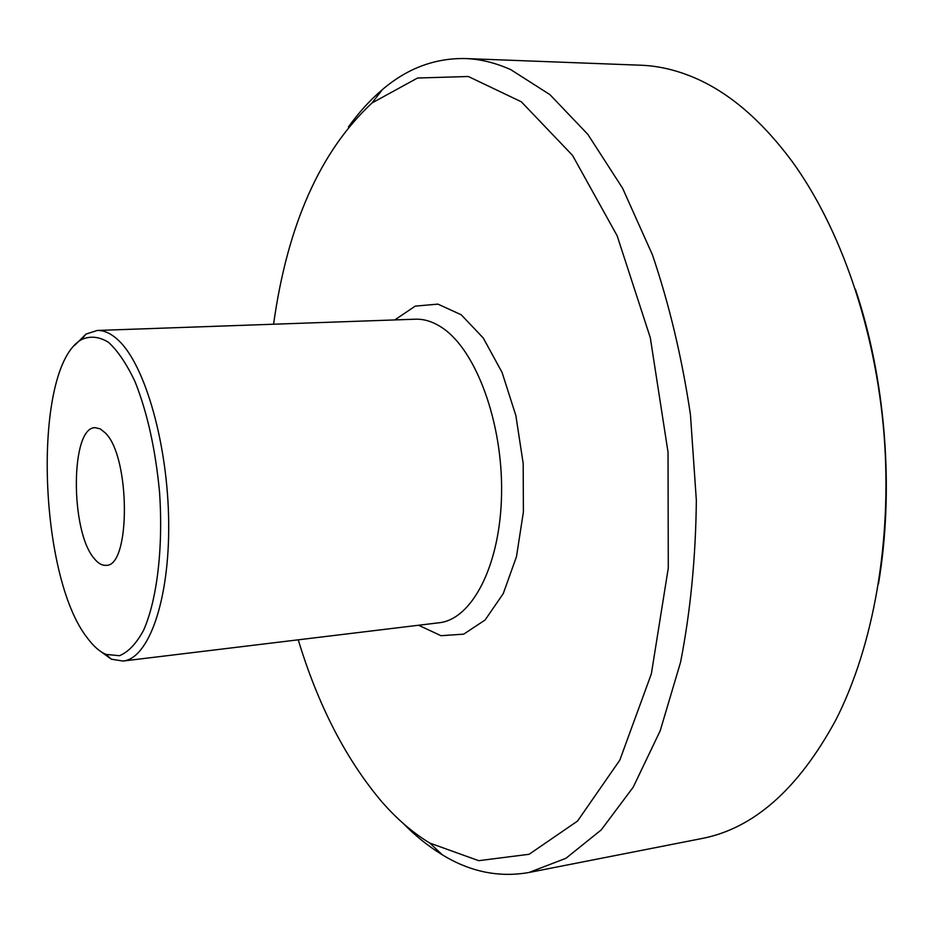 <?xml version="1.0" encoding="UTF-8"?>
<svg xmlns="http://www.w3.org/2000/svg" width="933" height="933" viewBox="0 0 933 933"><rect width="100%" height="100%" fill="white"/><g stroke="black" fill="none" stroke-linecap="round" stroke-linejoin="round"><path stroke-width="1.4" d="M273.579 324.229C287.387 224.981 320.194 151.239 371.999 102.98L417.552 78.022L468.331 76.506L521.337 101.802L572.535 155.391L617.145 235.769L650.289 337.664L668.028 452.167L668.285 568.034L651.362 673.848L619.792 760.173L577.527 821.075L529.093 854.29L478.699 860.681L429.821 843.094C412.701 832.691 396.595 818.789 381.504 801.412C345.863 759.159 318.106 705.29 298.233 639.828M98.641 649.974L111.365 659.199L123.016 661.042C148.557 658.756 169.503 600.759 168.686 522.9C168.068 445.158 145.303 365.409 118.619 340.487C111.354 333.559 104.204 330.224 97.184 330.469L85.964 334.107L74.827 345.198M402.834 823.081C415.383 835.84 428.539 846.418 442.324 854.803C470.139 871.854 499.015 877.755 528.953 872.495L565.934 858.29L601.225 829.915L633.204 787.184L660.202 730.749L680.565 662.232C690.49 611.348 695.75 557.386 696.345 500.321L690.432 414.567C681.988 357.84 669.311 304.566 652.4 254.744L622.603 188.233L587.837 134.364L549.945 94.653L510.736 69.625C495.353 62.768 480.227 59.082 465.369 58.546C434.965 57.998 407.359 68.307 382.53 89.475C370.214 99.901 358.855 112.392 348.452 126.946M465.369 58.546L640.738 65.217C656.972 65.8 673.416 69.38 690.082 75.958C726.434 90.268 760.5 118.841 792.269 161.666C840.656 228.387 875.702 329.291 884.111 435.291C892.263 541.303 873.323 646.417 835.886 719.856C798.298 789.236 753.398 828.842 701.173 838.662L528.953 872.495M87.375 637.997C37.717 575.474 32.258 367.194 81.404 339.659C90.011 335.682 99.015 336.545 108.415 342.248C117.826 350.843 126.725 364.045 135.133 381.877C147.321 412.596 155.461 449.263 159.52 491.901C163.392 547.519 157.059 600.001 143.554 630.335C136.323 643.63 128.299 652.085 119.482 655.701L105.989 654.418C99.586 651.619 93.382 646.137 87.375 637.997M94.291 558.599C70.068 531.378 70.383 426.743 95.201 427.699L100.204 428.842L105.231 432.865C130.538 456.552 130.772 567.357 105.954 565.316C102.024 565.62 98.14 563.38 94.291 558.599M878.443 584.023C894.385 489.802 885.79 379.848 855.409 289.242M97.184 330.469L415.36 319.203C424.433 318.888 433.542 321.85 442.685 328.101C476.262 350.645 502.957 423.034 501.569 494.128C500.403 565.316 472.063 619.454 439.07 622.766L123.016 661.042M418.59 625.25L440.971 635.7L463.713 634.16L485.09 620.002L503.249 593.633L516.474 556.674L523.39 512.007L523.191 463.491L515.856 415.523L502.082 372.465L483.282 338.026L461.24 314.794L437.927 304.123L415.22 306.129L394.741 319.937M429.821 843.094L442.324 854.803M371.999 102.98L382.53 89.475M105.989 654.418L111.365 659.199M81.404 339.659L85.964 334.107"/></g></svg>
